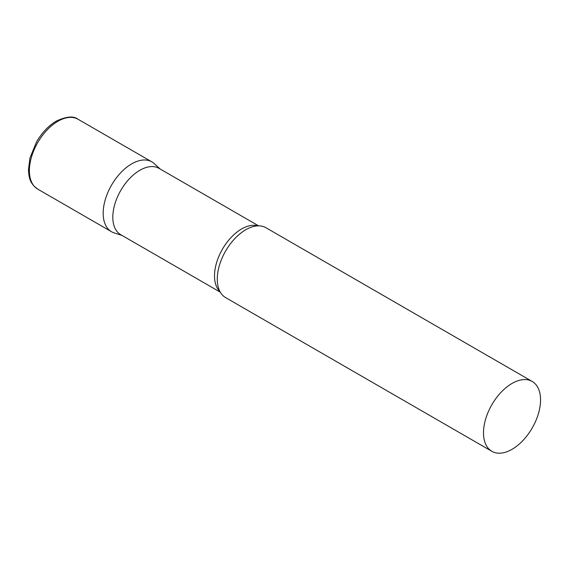 <?xml version="1.0" encoding="UTF-8"?>
<svg xmlns="http://www.w3.org/2000/svg" width="569" height="569" viewBox="0 0 569 569"><rect width="100%" height="100%" fill="white"/><g stroke="black" fill="none" stroke-linecap="round" stroke-linejoin="round"><path stroke-width="0.85" d="M37.746 189.143L111.531 231.739A40.342 23.293 -60 0 1 105.343 199.413A40.342 23.293 -60 0 1 131.695 163.865A40.342 23.293 -60 0 1 151.866 161.866L78.081 119.27A40.342 23.293 -60 0 0 57.917 121.268A40.342 23.293 -60 0 0 31.558 156.816A40.342 23.293 -60 0 0 37.746 189.143C29.46 183.211 29.026 177.336 28.45 170.01L29.922 158.075L36.487 142.008C41.914 132.712 48.521 125.742 56.303 121.105C66.445 116.389 73.707 115.777 78.081 119.27M258.603 225.85L159.043 168.367A38.294 22.113 120 0 0 129.533 178.63A38.294 22.113 120 0 0 112.811 217.173A38.294 22.113 120 0 0 120.749 234.698L220.31 292.182M160.238 169.064L154.227 163.595A40.342 23.293 120 0 0 122.449 170.985A40.342 23.293 120 0 0 103.174 213.268A40.342 23.293 120 0 0 114.198 232.92L121.944 235.395M532.193 381.45L265.965 227.742A40.342 23.293 120 0 0 251.519 227.102A40.342 23.293 120 0 0 217.273 279.144A40.342 23.293 120 0 0 217.849 285.418A40.342 23.293 120 0 0 225.623 297.615L491.858 451.317A40.342 23.293 120 0 0 522.939 440.513A40.342 23.293 120 0 0 540.55 399.915A40.342 23.293 120 0 0 532.193 381.45A40.342 23.293 120 0 0 501.111 392.254A40.342 23.293 120 0 0 483.501 432.853A40.342 23.293 120 0 0 491.858 451.317M257.878 225.865A38.294 22.113 120 0 0 229.499 239.243A38.294 22.113 120 0 0 214.513 275.88A38.294 22.113 120 0 0 219.954 291.548"/></g></svg>
